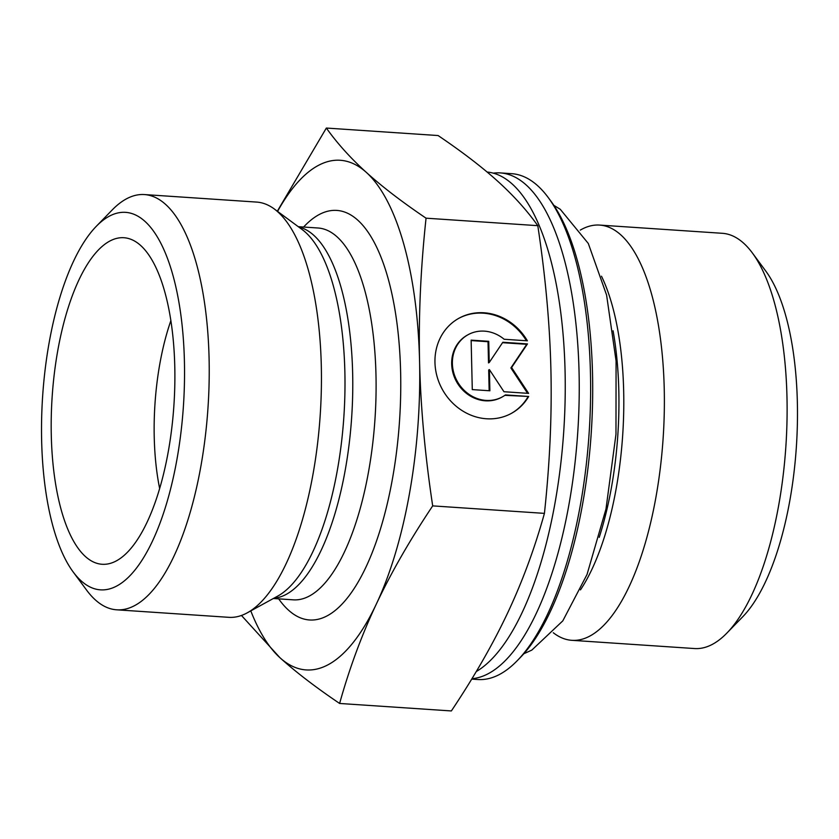 <?xml version="1.0" encoding="UTF-8"?>
<svg xmlns="http://www.w3.org/2000/svg" width="839" height="839" viewBox="0 0 839 839"><rect width="100%" height="100%" fill="white"/><g stroke="black" fill="none" stroke-linecap="round" stroke-linejoin="round"><path stroke-width="1.26" d="M493.322 173.149A253.483 94.545 93.8 0 1 500.38 172.918A253.483 94.545 93.8 0 1 578.207 424.859A253.483 94.545 93.8 0 1 471.938 678.699M476.248 671.567A253.483 94.545 -86.2 0 0 537.61 573.194A253.483 94.545 -86.2 0 0 556.792 287.043A253.483 94.545 -86.2 0 0 487.144 172.047M500.38 172.918L511.759 173.683A253.483 94.545 93.8 0 1 537.705 185.765A253.483 94.545 93.8 0 1 548.255 197.564A253.483 94.545 93.8 0 1 589.135 432.924A253.483 94.545 93.8 0 1 517.202 660.723A253.483 94.545 93.8 0 1 477.852 679.517L471.696 679.108M517.202 660.723L520.369 657.472A249.697 93.139 -86.2 0 0 591.233 433.071A249.697 93.139 -86.2 0 0 550.95 201.213L548.255 197.564M553.279 632.753L554.212 633.445A208.082 77.618 -86.2 0 0 571.81 640.314A208.082 77.618 -86.2 0 0 660.387 467.449A208.082 77.618 -86.2 0 0 620.944 234.993A208.082 77.618 -86.2 0 0 599.644 225.083A208.082 77.618 -86.2 0 0 581.291 229.54L580.273 230.106M599.644 225.083L722.369 233.305A208.082 77.618 93.8 0 1 743.669 243.216A208.082 77.618 93.8 0 1 752.331 252.906A208.082 77.618 93.8 0 1 785.891 446.117A208.082 77.618 93.8 0 1 726.836 633.12A208.082 77.618 93.8 0 1 694.535 648.547L571.81 640.314M170.894 320.571A141.875 52.92 -86.2 0 0 159.641 488.445M140.732 245.544A163.626 61.037 93.8 0 1 172.53 421.43A163.626 61.037 93.8 0 1 107.329 564.028A163.626 61.037 93.8 0 1 85.337 556.477A163.626 61.037 93.8 0 1 55.206 366.821A163.626 61.037 93.8 0 1 129.143 238.696A163.626 61.037 93.8 0 1 140.732 245.544M528.685 396.469A54.315 48.987 -119.1 0 1 511.685 413.218A54.315 48.987 -119.1 0 1 442.457 389.621A54.315 48.987 -119.1 0 1 458.797 318.327A54.315 48.987 -119.1 0 1 527.395 340.823L504.155 339.26A35.49 32.008 60.9 0 0 467.963 334.771A35.49 32.008 60.9 0 0 457.286 381.357A35.49 32.008 60.9 0 0 502.519 396.784A35.49 32.008 60.9 0 0 505.445 394.917L528.685 396.469L504.868 395.326M526.41 340.749A54.315 48.987 60.9 0 0 458.44 318.537M511.329 413.417A54.315 48.987 60.9 0 0 527.962 396.868M502.519 396.784L501.806 397.183A35.49 32.008 -119.1 0 1 456.573 381.755A35.49 32.008 -119.1 0 1 467.25 335.17L467.963 334.771M489.882 390.785L472.284 389.6L471.14 340.131L488.738 341.316L489.231 362.511L502.823 342.26L527.469 343.917L511.601 367.545L528.612 393.386L503.966 391.729L489.399 369.59L489.882 390.785M489.158 390.733L488.686 369.989L489.399 369.59M527.584 393.313L510.888 367.943L526.756 344.305L502.54 342.69M511.601 367.545L510.888 367.943M527.469 343.917L526.756 344.305M489.231 362.511L488.518 362.909L488.025 341.714L471.151 340.582M488.738 341.316L488.025 341.714M339.617 703.46C315.6 687.214 295.716 671.976 279.964 657.734A255.381 95.247 -86.2 0 0 376.354 604.017A255.381 95.247 -86.2 0 0 419.573 361.378A255.381 95.247 -86.2 0 0 366.402 172.456C382.154 186.698 402.038 201.937 426.055 218.182C420.685 268.186 418.525 315.915 419.573 361.378C420.622 406.831 424.995 455 432.693 505.886C409.841 540.085 391.058 572.796 376.354 604.017C361.651 635.228 349.402 668.379 339.617 703.46L451.361 710.948C474.213 676.748 492.986 644.037 507.7 612.816C522.403 581.595 534.642 548.454 544.427 513.374C549.807 463.369 551.968 415.641 550.919 370.177C549.87 324.724 545.497 276.545 537.799 225.67C526.85 210.306 513.499 195.508 497.747 181.266C481.995 167.024 462.1 151.786 438.094 135.54L326.35 128.052C337.299 143.417 350.65 158.214 366.402 172.456A255.381 95.247 -86.2 0 0 277.573 211.397M250.788 610.897A255.381 95.247 -86.2 0 0 279.964 657.734L241.464 615.469M432.693 505.886L544.427 513.374M426.055 218.182L537.799 225.67M277.321 211.208L326.35 128.052M726.836 633.12L742.683 616.822A189.163 70.56 -86.2 0 0 796.368 446.82A189.163 70.56 -86.2 0 0 765.85 271.175L752.331 252.906M73.15 571.936L86.669 590.205A208.082 77.618 -86.2 0 0 95.331 599.885A208.082 77.618 -86.2 0 0 116.631 609.806L228.848 617.326A208.082 77.618 -86.2 0 0 247.201 612.858A208.082 77.618 -86.2 0 0 321.306 365.93A208.082 77.618 -86.2 0 0 274.28 208.963A208.082 77.618 -86.2 0 0 256.682 202.084L144.465 194.564A208.082 77.618 -86.2 0 0 112.164 209.991L96.317 226.289A189.163 70.56 93.8 0 1 184.098 393.701A189.163 70.56 93.8 0 1 81.016 580.745A189.163 70.56 93.8 0 1 73.15 571.936A189.163 70.56 93.8 0 1 42.632 396.291A189.163 70.56 93.8 0 1 96.317 226.289M116.631 609.806A208.082 77.618 -86.2 0 0 209.089 358.41A208.082 77.618 -86.2 0 0 144.465 194.564M580.462 589.89A187.6 69.973 -86.2 0 0 601.49 276.209M613.078 330.776A186.331 69.501 93.8 0 1 599.224 537.359M274.28 208.963L302.187 229.571A188.869 70.445 93.8 0 1 344.871 372.044A188.869 70.445 93.8 0 1 277.615 596.162L247.201 612.858M273.829 598.238A186.331 69.501 -86.2 0 0 351.688 417.004A186.331 69.501 -86.2 0 0 298.715 227.012M298.275 226.677L318.138 228.009A186.331 69.501 93.8 0 1 375.012 418.577A186.331 69.501 93.8 0 1 293.21 599.833L273.346 598.501M278.684 598.868A205.251 76.559 -86.2 0 0 288.448 610.11A205.251 76.559 -86.2 0 0 400.36 405.216A205.251 76.559 -86.2 0 0 303.613 227.033M553.866 205.356L560.253 209.278L588.296 243.467L606.597 295.076L616.078 360.99L615.973 434.266L605.999 508.948L587.048 574.442L562.812 620.86L531.811 650.11L523.798 653.759"/></g></svg>
